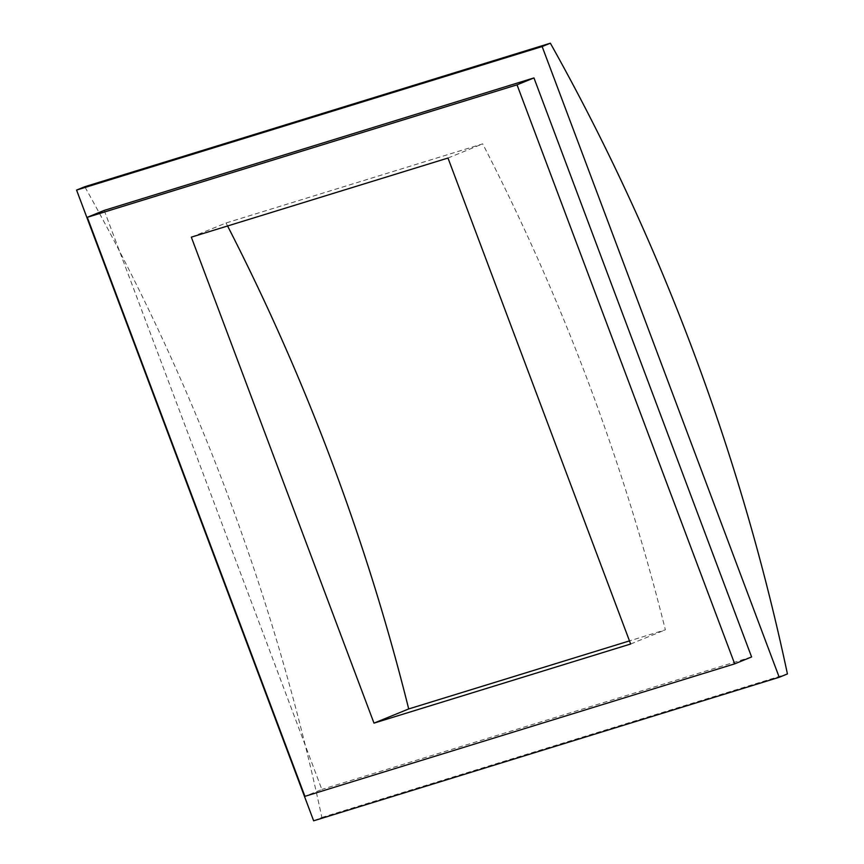 <?xml version="1.0" encoding="UTF-8"?>
<svg xmlns="http://www.w3.org/2000/svg" width="864" height="864" viewBox="0 0 864 864"><rect width="100%" height="100%" fill="white"/><g stroke="black" fill="none" stroke-linecap="round" stroke-linejoin="round"><path stroke-width="0.65" stroke-dasharray="4.32 3.24" d="M191.322 237.157L226.033 222.977L482.695 143.856A1865.624 1539.356 -107.1 0 1 665.366 629.834L629.478 640.894M227.578 225.979A1865.624 1539.356 72.9 0 0 226.033 222.977M630.644 644.015L665.366 629.834M447.984 158.036L482.695 143.856M313.643 820.8L321.851 817.452A1865.624 1539.356 72.9 0 0 84.78 186.721M321.851 817.452L787.428 673.931M104.198 210.406L321.84 789.426L304.927 796.338M751.594 656.953L321.84 789.426"/><path stroke-width="1.3" d="M373.982 723.125L630.644 644.015L447.984 158.036L191.322 237.157L373.982 723.125L408.704 708.944A1865.624 1539.356 72.9 0 0 227.578 225.979M629.478 640.894L408.704 708.944M550.357 43.2A1865.624 1539.356 -107.1 0 1 787.428 673.931L779.22 677.279L313.643 820.8L76.572 190.069L542.149 46.548L550.357 43.2L84.78 186.721L76.572 190.069M542.149 46.548L779.22 677.279M517.039 84.834L87.286 217.307L304.927 796.338L734.681 663.854L517.039 84.834L533.952 77.922L751.594 656.953L734.681 663.854M533.952 77.922L104.198 210.406L87.286 217.307"/></g></svg>
